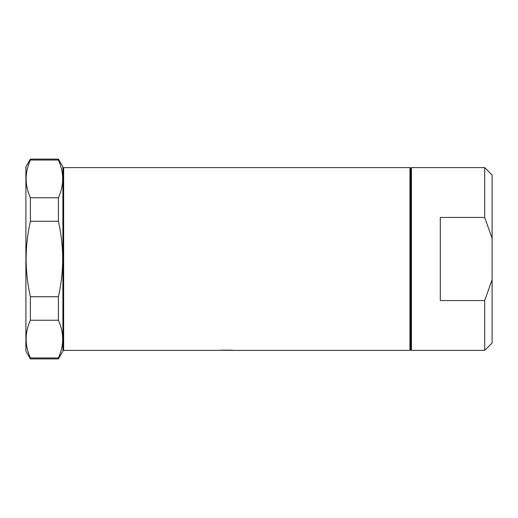 <?xml version="1.0" encoding="UTF-8"?>
<svg xmlns="http://www.w3.org/2000/svg" width="518" height="518" viewBox="0 0 518 518"><rect width="100%" height="100%" fill="white"/><g stroke="black" fill="none" stroke-linecap="round" stroke-linejoin="round"><path stroke-width="0.78" d="M62.898 168.35L63.643 167.612L63.643 350.388L218.298 350.388C217.845 350.064 233.553 350.064 233.1 350.388L220.519 350.239M58.411 197.759C64.07 185.25 64.07 172.675 58.411 160.023L58.411 159.097L30.387 159.097L25.9 166.867L25.9 351.133L30.387 358.903L30.387 357.977C24.735 345.325 24.735 332.75 30.387 320.241L30.387 296.73C27.596 284.272 26.172 271.697 26.114 259C26.165 246.348 27.59 233.773 30.387 221.27L58.411 221.27L58.411 197.759L30.387 197.759L30.387 221.27M58.411 159.097L62.898 166.867L62.898 351.133L58.411 358.903L58.411 357.977C64.07 345.467 64.07 332.886 58.411 320.241L58.411 296.73C61.202 284.272 62.626 271.697 62.684 259C62.633 246.348 61.208 233.773 58.411 221.27M411.441 350.388L411.441 167.612L410.703 168.35L410.703 349.65L411.441 350.388L484.699 350.388L484.699 300.55L440.3 300.55L440.3 217.45L484.699 217.45L492.1 238.306L492.1 175.013L484.699 167.612L484.699 217.45M410.703 349.65L409.958 350.388L409.958 167.612L63.643 167.612M484.699 350.388L492.1 342.987L492.1 238.306M492.1 279.694L484.699 300.55M58.411 160.023L30.387 160.023C24.735 172.533 24.735 185.114 30.387 197.759M30.387 159.097L30.387 160.023M58.411 357.977L30.387 357.977M58.411 320.241L30.387 320.241M58.411 296.73L30.387 296.73M410.703 168.35L409.958 167.612M409.958 350.388L233.1 350.388M62.898 349.65L63.643 350.388M411.441 167.612L484.699 167.612M58.411 358.903L30.387 358.903"/></g></svg>
